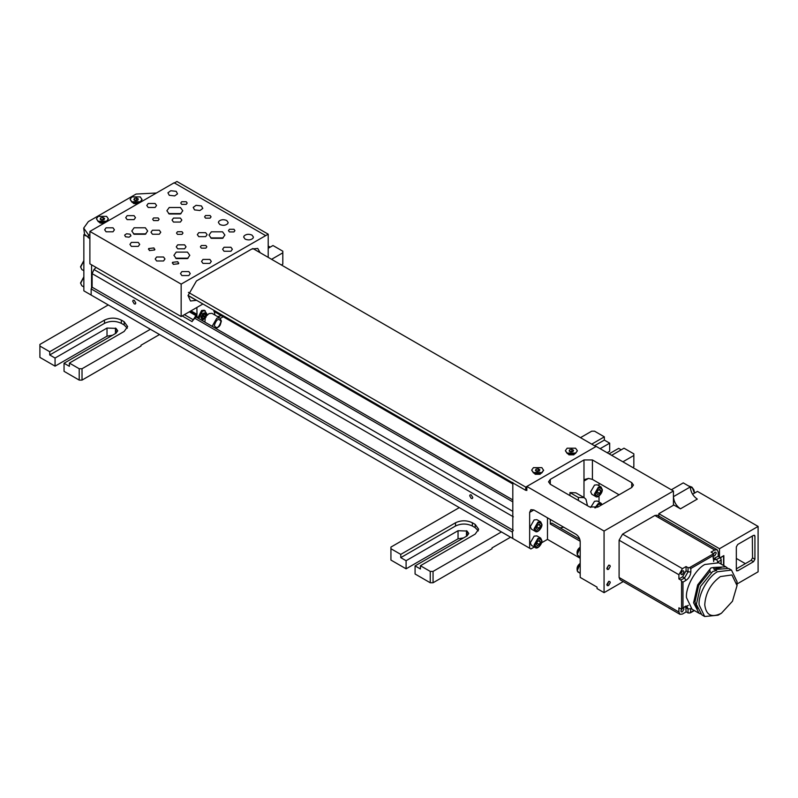 <?xml version="1.0" encoding="UTF-8"?>
<svg xmlns="http://www.w3.org/2000/svg" width="798" height="798" viewBox="0 0 798 798"><rect width="100%" height="100%" fill="white"/><g stroke="black" fill="none" stroke-linecap="round" stroke-linejoin="round"><path stroke-width="1.2" d="M673.432 505.264L673.432 496.665C673.881 501.812 676.215 505.872 680.455 508.825L673.851 505.014L658.829 513.693L719.487 548.715L719.487 556.984L718.22 556.256L718.22 552.036L717.193 549.762L714.709 550.012L711.058 552.116L713.033 553.253L713.033 554.061L689.442 567.677L690.839 568.495L690.839 571.897C690.529 575.498 688.893 578.341 685.931 580.405L682.978 582.111L681.572 581.303L681.572 608.535L688.375 605.363M658.829 516.934L658.829 513.693M719.487 558.111L723.836 555.608L723.836 565.672M737.043 583.976L758.1 571.817L758.1 526.421L719.487 548.715M753.521 535.348L754.928 536.156L754.928 559.258L753.521 561.692L737.731 570.809L736.325 570.001L736.325 546.899L737.731 544.465L753.521 535.348L754.928 536.156L754.519 535.249M736.734 570.909L736.325 570.001L737.731 570.809M736.325 568.864L751.137 560.306L752.544 557.882L752.315 536.047M745.352 563.647L736.325 558.43M692.554 494.221L697.442 491.398L758.1 526.421M671.327 489.773L683.258 482.89L690.28 486.94C690.729 492.087 693.073 496.137 697.302 499.099L680.455 508.825M188.039 295.38L525.722 490.341L525.722 487.099L596.206 446.411L673.432 490.989L673.432 496.665L690.28 486.94M599.019 502.032L599.019 495.957M599.019 485.822L599.019 483.209M463.568 537.902L458.042 538.82L406.092 568.814L390.93 560.066L390.93 547.089L459.309 507.608M580.485 437.653L591.717 431.169L594.52 431.169L604.345 436.845L591.717 444.137M501.433 531.937L433.055 571.408L430.242 571.408L420.416 565.732L475.169 534.121L478.66 529.254L475.169 524.396L472.366 522.77C466.75 520.146 461.134 520.146 455.518 522.77L400.756 554.391L390.93 548.715M611.657 455.329L624.006 448.197L633.841 453.863L633.841 455.488L622.889 461.813M430.242 571.408L430.242 582.759L433.055 582.759L433.055 571.408M420.416 565.732L420.416 568.984L415.08 565.902L415.08 574.001L430.242 582.759M600.136 448.676L609.682 443.169L609.682 451.269L607.158 452.735M633.841 455.488L633.841 466.84L632.714 467.488M609.123 453.863L618.669 448.356L621.203 449.813M604.345 436.845L604.345 440.087L594.52 445.763M609.682 443.169L604.345 440.087M478.331 530.879L475.169 527.638L472.366 526.012C466.75 523.388 461.134 523.388 455.518 526.012L400.756 557.632L400.756 554.391M400.756 557.632L406.092 560.715L458.042 530.72L467.03 531.039L468.775 533.473L467.03 535.907L415.08 565.902M433.055 582.759L492.027 548.715L492.027 547.907L510.56 537.204M406.092 568.814L406.092 560.715M711.138 572.705L709.971 571.438L709.881 569.533M700.544 613.951L699.068 613.273L693.582 602.789L697.681 584.884L710.868 567.967L713.781 567.458L713.831 569.064L716.634 570.68M713.781 567.458L725.871 566.839L718.848 562.79L704.834 564.485C695.427 569.283 685.352 587.528 686.499 597.652L692.046 609.213L699.068 613.273M721.412 613.253L718.08 615.188L704.684 616.515L699.138 604.944C697.991 594.819 708.065 576.575 717.472 571.777L731.487 570.081L737.033 581.652L737.043 585.592L731.936 574.939L720.365 576.585C710.669 583.737 705.462 593.153 704.754 604.844C706.09 615.268 711.646 618.071 721.412 613.253L732.464 601.243L737.043 585.592M716.604 569.592L715.646 570.72L712.734 571.458L700.494 586.51L696.385 604.405L701.871 614.889L704.684 616.515M731.487 570.081L728.674 568.465L716.634 569.333M709.971 571.438L698.709 585.403L694.978 601.921L697.302 609.024M721.312 567.448L713.831 569.064M725.871 566.839L727.197 567.777M268.208 248.288L272.986 245.525L282.811 251.2L282.811 264.178L281.405 264.986M282.811 252.826L271.579 259.31M150.403 329.265L82.024 368.746L82.024 380.097L140.997 346.053L140.997 345.235L159.53 334.542M82.024 368.746L79.211 368.746L69.386 363.07L124.149 331.459L127.64 326.591L124.149 321.734L121.336 320.108C115.72 317.484 110.104 317.484 104.488 320.108L49.725 351.728L39.9 346.053L39.9 344.427L108.279 304.946M79.211 368.746L79.211 380.097L82.024 380.097M79.211 380.097L64.049 371.339L64.049 363.24L69.386 366.312L69.386 363.07M112.548 335.24L107.012 336.158L55.062 366.152L39.9 357.394L39.9 346.053M55.062 366.152L55.062 358.043L49.725 354.97L49.725 351.728M127.301 328.217L124.149 324.976L121.336 323.35C115.72 320.726 110.104 320.726 104.488 323.35L49.725 354.97M55.062 358.043L107.012 328.058L115.999 328.377L117.745 330.811L115.999 333.245L64.049 363.24M270.173 247.151L268.208 246.013M142.034 199.5L140.298 202.094L131.869 202.094L130.134 199.5M136.677 198.054L136.677 199.999L134.463 200.348L134.463 198.403L136.677 198.054L138.293 198.991L137.705 200.268L135.49 200.617L133.864 199.68L134.463 198.403M137.256 200.338L136.677 199.999M142.034 199.33L140.298 201.764L131.869 201.764L130.124 199.33L131.869 196.907L140.298 196.907L142.034 199.66M140.298 202.094L138.224 203.281L139.061 202.153M96.428 218.792L98.174 221.226L106.593 221.226L108.338 218.792L106.593 216.358L98.174 216.358L96.428 218.792L98.174 221.545L106.593 221.545L108.329 218.951M103.999 219.729L101.785 220.068L100.169 219.131L100.757 217.854L102.972 217.515L104.598 218.453L103.999 219.729M103.56 219.799L102.972 217.515M102.972 219.46L100.757 219.799L100.757 217.854M543.608 470.251L541.872 472.845L533.443 472.845L531.707 470.251M538.251 468.815L538.251 470.76L536.037 471.099L536.037 469.154L538.251 468.815L539.867 469.753L539.278 471.029L537.064 471.369L535.438 470.431L536.037 469.154M538.83 471.099L538.251 470.76M543.618 470.092L541.872 472.526L533.443 472.526L531.697 470.092L533.443 467.658L541.872 467.658L543.618 470.421M541.872 472.845L539.807 474.042L540.635 472.915M577.303 450.8L575.567 453.394L567.139 453.394L565.403 450.8M571.947 449.354L571.947 451.299L569.732 451.648L569.732 449.703L571.947 449.354L573.572 450.291L572.974 451.568L570.76 451.917L569.144 450.98L569.732 449.703M572.535 451.638L571.947 451.299M577.313 450.641L575.567 448.207L567.139 448.207L565.393 450.641L567.139 453.065L575.567 453.065L577.313 450.96M606.859 568.635L608.774 565.114M606.849 568.625L607.597 568.166M174.134 183.111L176.937 181.485L268.208 234.183L181.156 284.118L89.885 231.42L89.885 263.849L181.156 316.537L202.921 303.978M268.208 234.183L268.208 257.365M181.156 316.537L181.156 284.118M154.622 249.993L149.396 250.572L148.717 248.517L153.944 247.939L154.622 249.993L154.882 249.255M148.448 249.255L148.717 248.517M158.154 217.944L159.101 219.26L158.154 220.577L153.605 220.577L152.657 219.26L153.605 217.944L158.154 217.944M205.894 245.515L206.842 246.821L205.894 248.138L201.345 248.138L200.398 246.821L201.345 245.515L205.894 245.515M210.103 218.143L205.555 218.143L204.607 216.827L205.555 215.52L210.103 215.52L211.051 216.827L210.103 218.143M186.233 204.368L181.685 204.368L180.747 203.051L181.685 201.734L186.233 201.734L187.181 203.051L186.233 204.368M233.974 231.929L229.425 231.929L228.477 230.612L229.425 229.295L233.974 229.295L234.921 230.612L233.974 231.929M182.024 231.729L182.971 233.046L182.024 234.363L177.475 234.363L176.528 233.046L177.475 231.729L182.024 231.729M126.523 233.774L130.074 234.163L130.962 235.819L129.077 237.186L125.525 236.787L124.638 235.131L126.523 233.774M178.493 263.779L173.256 264.347L172.577 262.303L177.814 261.724L178.493 263.779L178.752 263.041M172.318 263.041L172.577 262.303M196.597 300.327L190.503 300.996L188.029 295.549L196.458 280.956L251.779 249.016L257.734 248.427L260.138 252.707M133.495 233.854L145.974 233.854M210.722 237.904L223.201 237.904M175.62 258.173L188.099 258.173M168.597 213.585L181.076 213.585M131.361 242.402L138.273 242.402L139.7 244.397L138.273 246.383L131.361 246.383L129.934 244.397L131.361 242.402M188.817 275.569L181.914 275.569L180.488 273.574L181.914 271.579L188.817 271.579L190.243 273.574L188.817 275.569M184.607 244.836L186.034 246.821L184.607 248.816L177.705 248.816L176.268 246.821L177.705 244.836L184.607 244.836M134.054 215.65L135.49 217.645L134.054 219.63L127.151 219.63L125.725 217.645L127.151 215.65L134.054 215.65M180.388 218.083L181.824 220.068L180.388 222.063L173.485 222.063L172.059 220.068L173.485 218.083L180.388 218.083M230.941 247.26L232.368 249.255L230.941 251.25L224.038 251.25L222.602 249.255L224.038 247.26L230.941 247.26M227.759 223.63C225.644 225.515 222.991 225.804 219.829 224.497L218.393 222.502L218.792 221.385C220.916 219.5 223.56 219.211 226.732 220.507L228.158 222.502L227.759 223.63M170.792 190.732L176.178 191.33L177.525 193.854L174.662 195.909L169.276 195.311L167.929 192.797L170.792 190.732M196.059 205.325L201.455 205.924L202.802 208.438L199.939 210.502L194.552 209.904L193.206 207.39L196.059 205.325M253.026 238.213C250.911 240.108 248.268 240.398 245.096 239.091L243.669 237.096L244.068 235.979C246.183 234.093 248.826 233.794 251.998 235.101L253.435 237.096L253.026 238.213M205.665 232.677L207.101 234.662L205.665 236.657L198.762 236.657L197.335 234.662L198.762 232.677L205.665 232.677M155.121 203.49L156.548 205.485L155.121 207.47L148.219 207.47L146.782 205.485L148.219 203.49L155.121 203.49M159.331 230.243L160.757 232.238L159.331 234.223L152.428 234.223L151.002 232.238L152.428 230.243L159.331 230.243M209.874 259.42L211.31 261.415L209.874 263.41L202.971 263.41L201.545 261.415L202.971 259.42L209.874 259.42M156.637 256.996L163.54 256.996L164.977 258.981L163.54 260.976L156.637 260.976L155.211 258.981L156.637 256.996M112.997 231.799L106.094 231.799L104.658 229.804L106.094 227.809L112.997 227.809L114.423 229.804L112.997 231.799M180.448 207.51L182.782 210.752L180.448 213.994L169.216 213.994L166.892 210.752L169.216 207.51L180.448 207.51M187.47 252.098L189.794 255.34L187.47 258.582L176.238 258.582L173.914 255.34L176.238 252.098L187.47 252.098M222.572 231.829L224.896 235.071L222.572 238.313L211.34 238.313L209.016 235.071L211.34 231.829L222.572 231.829M145.346 227.779L147.67 231.021L145.346 234.263L134.114 234.263L131.79 231.021L134.114 227.779L145.346 227.779M89.885 231.42L174.134 182.782L265.395 235.48M89.885 235.48L88.339 234.582L83.69 228.098L84.558 234.333L89.885 238.722M574.63 453.932L573.742 454.84L568.964 454.84L568.076 453.932M137.525 203.919L133.695 203.54L132.807 202.632M103.82 223.38L99.999 222.991L99.112 222.083M540.934 473.394L540.047 474.291L535.268 474.291L534.381 473.394M83.69 228.098L88.339 221.615L136.079 194.054L156.408 193.016M252.826 248.487L595.926 446.571M525.722 490.341L526.84 489.693M525.722 487.099L188.428 292.367M84.558 234.333L83.85 234.742L85.715 235.829M221.365 315.689L217.575 316.587M214.991 315.09L213.894 310.312M205.206 318.432L204.896 322.143M202.143 320.557L205.884 317.434L206.891 313.943L204.318 310.232L201.585 310.502L197.804 318.043M204.946 314.502L206.143 314.282L206.143 315.24L204.697 314.472M201.385 316.966L202.423 317.853L201.236 318.073L201.236 317.115L203.271 313.584L204.108 313.095L204.507 314.242L203.221 313.784M202.712 317.903L204.108 318.771L203.271 319.25L202.862 318.113M201.595 317.195L201.904 315.938L204.507 317.155L204.108 318.771M204.507 317.155L204.946 316.397L202.592 314.751L203.52 313.853M206.143 315.24L204.946 316.397M190.981 310.871L197.016 314.352L196.877 307.459M189.834 311.529L196.288 315.26L197.016 314.352M195.191 316.537L197.016 317.594L197.016 315.619L192.059 321.444L196.288 315.26M220.418 318.352L223.191 316.746M215.929 328.507L219.031 326.631L220.238 324.986L221.375 321.075L219.799 317.863L211.929 313.325L208.956 313.624L206.592 315.828M682.42 611.777L681.322 611.886L680.874 610.889L682.42 608.216L683.507 608.106L683.966 609.103L682.42 611.777M714.709 555.847L713.621 555.957L713.173 554.949L714.709 552.276L715.806 552.166L716.255 553.174L714.709 555.847M682.42 574.49L681.322 574.6L680.874 573.602L682.42 570.919L683.507 570.819L683.966 571.817L682.42 574.49M686.071 566.55L682.42 568.655L678.908 574.73L678.908 578.949L682.559 576.844L686.071 570.76L686.071 566.55L688.036 567.677L688.036 571.897L684.524 577.981L680.874 580.086L678.908 578.949M713.272 558.819L718.22 556.256M713.681 561.533L713.033 554.061M719.487 556.984L720.893 558.6L720.893 560.226L717.512 562.151M721.183 564.136L721.183 559.578L720.893 563.967M681.572 608.535L680.874 608.944L678.908 607.807L678.908 612.026L679.936 614.3L682.42 614.051L686.071 611.946L685.821 606.37M690.829 608.375L690.43 612.844L694.38 610.56M694.08 610.4L689.442 613.083L686.071 611.946M720.185 557.383L716.534 559.498L714.06 559.737L713.033 557.473M685.931 606.021L684.524 606.839L687.008 606.59L688.036 608.864L688.036 613.083M680.874 580.086L681.572 581.303M689.442 567.677L688.036 567.677M720.474 557.872L723.277 555.927M723.557 565.503L723.557 556.086M717.193 549.762L657.382 515.229L654.899 515.478L622.6 534.121L619.098 540.196L619.098 577.493L620.126 579.767L679.936 614.3M673.432 490.989L604.066 531.039L604.066 592.655L623.258 581.572M606.839 568.356L608.565 565.363L609.782 565.243L610.29 566.361L608.565 569.353L607.338 569.473L606.839 568.356M606.839 584.565L608.565 581.572L609.782 581.453L610.29 582.57L608.565 585.562L607.338 585.682L606.839 584.565M599.946 505.852L597.532 507.219M594.869 507.917L598.31 503.478L601.044 503.209L597.253 501.014L594.52 501.294L590.69 507.458M590.66 491.768L591.787 494.261L595.587 496.456L594.45 493.952L598.31 487.269L601.044 486.989L597.253 484.805L594.52 485.074L590.66 491.768M538.63 540.854L540.386 541.872L539.368 540.426L537.343 541.593L536.336 544.206L537.343 545.652L539.368 544.475L540.386 541.872M536.386 542.75L539.368 544.475M547.488 517.822L547.488 539.388L541.652 542.76M534.301 546.999L530.919 548.954L529.653 548.226L529.653 512.396L533.862 509.962L530.889 509.673L529.653 512.396M530.281 542.84L531.418 545.333L535.209 547.528L534.071 545.024L537.932 538.341L540.665 538.061L536.874 535.877L534.141 536.146L530.281 542.84M530.281 526.62L531.418 529.124L535.209 531.308L534.071 528.815L537.932 522.121L540.665 521.852L536.874 519.668L534.141 519.937L530.281 526.62M512.386 532.096L512.805 538.5L512.386 532.096L91.152 288.896L91.152 295.061L512.386 538.251M604.066 592.655L597.054 588.595L597.054 587.138L580.196 577.413L580.196 541.583C579.937 538.49 578.53 536.057 575.986 534.281L533.862 509.962M580.196 558.281L547.488 539.388M197.016 317.594L512.805 499.907M194.872 318.302L512.805 501.852M96.079 267.43L93.984 269.524L92.129 273.644L92.129 287.2L513.363 530.391M134.254 300.327L135.8 303.001L135.351 304.008L134.254 303.898L132.707 301.225L133.166 300.218L134.254 300.327M471.239 494.89L472.785 497.563L472.336 498.56L471.239 498.451L469.693 495.777L470.152 494.78L471.239 494.89M92.129 287.2L91.152 288.896M529.653 548.226L512.805 538.5M91.57 295.3L83.85 290.841L83.85 234.742M91.57 264.826L91.57 288.168M526.141 490.102L526.84 490.511L526.84 486.451L604.066 531.039M583.986 459.947L592.415 459.947L631.727 482.64L633.472 485.074L631.727 487.508L598.031 506.959L589.612 506.959L550.291 484.266L548.545 481.832L550.291 479.399L583.986 459.947L583.986 497.533M619.088 494.8L592.415 479.399L588.535 478.401L583.986 479.678M579.787 539.249L551.827 523.099L550.291 523.987L550.291 519.448M563.697 527.189L560.126 527.897M512.805 531.368L512.805 482.401M580.186 541.253L550.291 523.987M578.37 500.476L578.37 497.463L584.216 497.663L585.991 499.319L587.478 505.733M569.952 495.618L569.952 492.605L575.787 492.805L584.216 497.663M578.37 497.463L569.952 492.605M539.368 528.266L540.386 525.653L539.368 524.216L537.343 525.383L536.336 527.997L537.343 529.433L539.368 528.266L536.386 526.54M540.386 525.653L538.63 524.645M599.747 493.403L600.764 490.8L599.747 489.354L597.722 490.521L596.705 493.134L597.722 494.58L599.747 493.403L596.754 491.688M600.764 490.8L599.009 489.782M606.859 584.844L607.557 584.395L606.849 584.834M608.774 581.323L607.597 584.375M751.137 560.306L753.521 561.692M752.544 557.882L754.928 559.258M475.169 527.638L475.169 524.396M472.366 526.012L472.366 522.77M455.518 526.012L455.518 522.77M467.03 535.907L467.03 531.039M466.471 530.72L466.471 536.226M458.042 530.72L458.042 538.82M124.149 324.976L124.149 321.734M121.336 323.35L121.336 320.108M104.488 323.35L104.488 320.108M115.999 333.245L115.999 328.377M115.441 328.058L115.441 333.564M107.012 336.158L107.012 328.058M138.623 203.061L133.545 203.061M131.869 202.094L133.934 203.281L138.224 203.281M104.927 222.512L99.84 222.512M98.174 221.545L100.239 222.742L104.528 222.742L106.593 221.545M540.196 473.812L535.119 473.812M533.443 472.845L535.508 474.042L539.807 474.042M573.892 454.361L568.814 454.361M575.567 453.394L573.503 454.581L569.203 454.581L567.139 453.394M579.587 547.817L577.044 553.363M580.196 547.408L577.173 554.7L580.196 557.283M694.42 493.144L692.494 488.087L688.445 485.882L691.906 487.109L693.851 489.782L694.589 493.044M694.42 492.805L692.704 488.137M188.029 295.549L196.458 300.407M88.339 234.582L88.339 237.824M219.799 317.863L216.817 318.163L212.607 325.454L212.767 326.681M221.026 321.564C218.782 327.878 216.537 329.175 214.293 325.454C216.537 319.14 218.782 317.843 221.026 321.564M205.295 310.801L202.562 311.07L198.782 318.611M206.423 314.592C204.597 319.729 202.772 320.776 200.946 317.754C202.772 312.626 204.597 311.569 206.423 314.592M189.326 311.819L195.849 315.589M184.408 314.661L192.847 319.539M690.839 568.495L713.033 555.687M682.978 607.727L682.978 582.111M690.839 571.897L688.036 571.897L686.071 570.76M685.931 580.405L684.524 577.981L682.559 576.844M717.941 561.922L716.534 559.498L714.569 558.361M690.839 608.864L688.036 608.864L686.071 607.727M654.899 515.478L714.709 550.012M622.6 534.121L682.42 568.655M619.098 540.196L678.908 574.73M619.098 577.493L678.908 612.026M595.807 507.777L598.729 504.206L601.872 504.745M583.986 481.024L588.535 478.401M534.919 545.024C537.214 538.58 539.508 537.254 541.802 541.054C539.508 547.498 537.214 548.825 534.919 545.024M93.984 269.524L512.805 511.328M92.129 273.644L513.363 516.835M631.727 487.508L631.727 482.64M592.415 479.399L592.415 459.947M550.291 484.266L550.291 479.399M83.85 260.786L80.688 266.562M83.85 276.996L80.688 282.781M534.919 528.815C537.214 522.361 539.508 521.044 541.802 524.835C539.508 531.288 537.214 532.605 534.919 528.815M595.298 493.952C597.592 487.508 599.877 486.182 602.171 489.982C599.877 496.426 597.592 497.753 595.298 493.952M83.85 277.056L80.688 283.26L81.825 285.764L80.518 283.021L83.85 276.806M83.85 260.846L80.688 267.051L81.825 269.554L80.518 266.811L83.85 260.587M580.196 563.617L577.173 570.909L580.196 573.503M579.587 564.036L577.044 569.572M105.366 221.615L104.528 222.742M580.196 547.159L579.617 547.618C576.814 550.111 576.336 552.944 578.171 556.116M202.273 313.694L204.747 314.492M200.837 316.188L202.752 317.933M192.079 321.634L182.203 315.938M595.587 496.456C597.712 498.68 602.49 493.094 602.35 489.733L601.044 486.989M535.209 531.308C537.333 533.543 542.121 527.947 541.972 524.595L540.665 521.852M535.209 547.528C537.333 549.752 542.121 544.166 541.972 540.805L540.665 538.061M602.141 504.595L601.044 503.209M580.196 563.368L579.617 563.837C576.814 566.321 576.336 569.154 578.171 572.326M213.874 311.37L512.805 483.957M81.825 285.764L83.85 286.931M81.825 269.554L83.85 270.721"/></g></svg>
